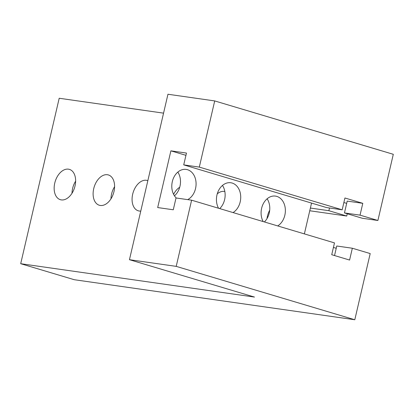 <?xml version="1.0" encoding="UTF-8"?>
<svg xmlns="http://www.w3.org/2000/svg" width="414" height="414" viewBox="0 0 414 414"><rect width="100%" height="100%" fill="white"/><g stroke="black" fill="none" stroke-linecap="round" stroke-linejoin="round"><path stroke-width="0.62" d="M269.705 210.188A15.815 10.169 -73.4 0 0 267.423 216.232A15.815 10.169 -73.4 0 0 266.989 218.644M114.585 186.714A15.815 10.169 -73.4 0 0 111.578 193.99A15.815 10.169 -73.4 0 0 110.968 198.818M113.979 191.542A15.815 10.169 106.6 0 1 99.319 205.251A15.815 10.169 106.6 0 1 93.719 188.649A15.815 10.169 106.6 0 1 108.375 174.941A15.815 10.169 106.6 0 1 113.979 191.542M75.627 181.151A15.815 10.169 -73.4 0 0 72.616 188.427A15.815 10.169 -73.4 0 0 72.005 193.26M75.017 185.984A15.815 10.169 106.6 0 1 60.356 199.688A15.815 10.169 106.6 0 1 54.757 183.091A15.815 10.169 106.6 0 1 69.417 169.383A15.815 10.169 106.6 0 1 75.017 185.984M140.77 211.068A15.815 10.169 106.6 0 1 138.281 210.809A15.815 10.169 106.6 0 1 132.677 194.213A15.815 10.169 106.6 0 1 147.337 180.504A15.815 10.169 106.6 0 1 147.845 180.675M263.185 221.583A15.815 12.058 -81.9 0 1 261.622 208.289A15.815 12.058 -81.9 0 1 275.465 196.101A15.815 12.058 -81.9 0 1 276.806 196.396A15.815 12.058 -81.9 0 1 285.365 209.945A15.815 12.058 -81.9 0 1 277.696 225.92M176.255 198.001A15.815 12.058 -81.9 0 1 172.327 181.601A15.815 12.058 -81.9 0 1 186.171 169.409A15.815 12.058 -81.9 0 1 187.511 169.704A15.815 12.058 -81.9 0 1 196.081 183.744A15.815 12.058 -81.9 0 1 187.687 199.631M218.535 208.237A15.815 12.058 -81.9 0 1 216.972 194.942A15.815 12.058 -81.9 0 1 230.815 182.755A15.815 12.058 -81.9 0 1 232.156 183.05A15.815 12.058 -81.9 0 1 240.72 196.598A15.815 12.058 -81.9 0 1 233.046 212.579M191.61 200.19L176.209 266.368L354.798 319.753L370.199 253.57L352.34 248.234L349.592 260.054L331.733 254.713L334.481 242.894L191.61 200.19L176.022 197.964L173.275 209.784L157.687 207.559L170.889 150.836L185.943 155.333M352.34 248.234L336.758 246.009L334.533 255.552M333.42 247.448L336.225 248.286M354.798 319.753L74.277 279.714L20.7 263.702L254.47 297.066L129.453 259.697L176.209 266.368M219.725 208.594A15.815 12.058 98.1 0 0 222.484 185.441M174.449 195.822A15.815 12.058 98.1 0 0 177.834 172.095M264.375 221.94A15.815 12.058 98.1 0 0 267.128 198.787M311.54 203.083L304.373 233.894M217.272 193.814A15.815 10.169 106.6 0 1 224.838 191.511M173.601 194.347A15.815 10.169 106.6 0 1 179.717 187.242M267.046 198.86A15.815 10.169 106.6 0 1 267.418 199.243M342.181 209.805L326.594 207.58L183.723 164.875L199.31 167.101L342.181 209.805L344.929 197.99L362.788 203.326L360.04 215.145L377.899 220.481L393.3 154.303L214.711 100.923L167.955 94.247L129.453 259.697M362.788 203.326L347.206 201.1L344.458 212.92L362.317 218.261L377.899 220.481M170.889 150.836L186.476 153.061L183.723 164.875M347.258 213.759L346.73 216.036L328.871 210.695L329.497 207.994M343.874 202.539L346.678 203.377M199.31 167.101L214.711 100.923M346.73 216.036L309.755 210.757M328.871 210.695L310.386 208.056M360.04 215.145L344.458 212.92M163.556 113.146L59.202 98.253L20.7 263.702"/></g></svg>
